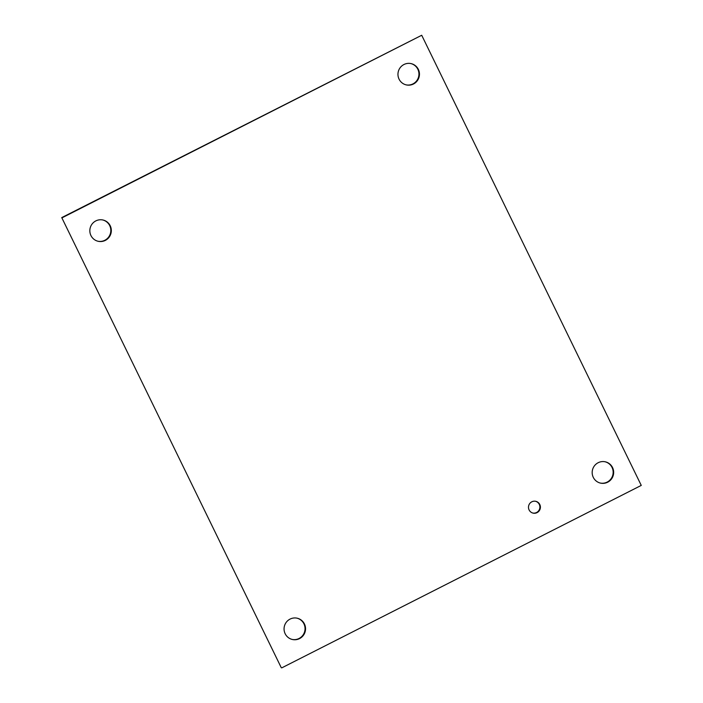 <?xml version="1.0" encoding="UTF-8"?>
<svg xmlns="http://www.w3.org/2000/svg" width="703" height="703" viewBox="0 0 703 703"><rect width="100%" height="100%" fill="white"/><g stroke="black" fill="none" stroke-linecap="round" stroke-linejoin="round"><path stroke-width="1.05" d="M532.892 513.058A6.046 5.949 102.4 0 0 539.755 508.383A6.046 5.949 102.4 0 0 535.501 501.257M529.104 509.93A6.046 5.949 -77.6 0 1 535.748 501.309A6.046 5.949 -77.6 0 1 540.255 508.497A6.046 5.949 -77.6 0 1 529.104 509.93M292.193 639.449A10.914 10.738 102.4 0 0 304.786 631.048A10.914 10.738 102.4 0 0 296.894 618.139M285.163 633.737A10.914 10.738 -77.6 0 1 297.149 618.192A10.914 10.738 -77.6 0 1 305.287 631.162A10.914 10.738 -77.6 0 1 285.163 633.737M600.318 483.058A10.914 10.738 102.4 0 0 612.902 474.666A10.914 10.738 102.4 0 0 605.019 461.757M593.279 477.355A10.914 10.738 -77.6 0 1 605.274 461.809A10.914 10.738 -77.6 0 1 613.403 474.78A10.914 10.738 -77.6 0 1 593.279 477.355M97.981 241.243A10.914 10.738 102.4 0 0 110.564 232.851A10.914 10.738 102.4 0 0 102.682 219.942M90.942 235.54A10.914 10.738 -77.6 0 1 102.937 219.995A10.914 10.738 -77.6 0 1 111.065 232.965A10.914 10.738 -77.6 0 1 90.942 235.54M406.106 84.861A10.914 10.738 102.4 0 0 418.689 76.469A10.914 10.738 102.4 0 0 410.807 63.551M399.067 79.158A10.914 10.738 -77.6 0 1 411.053 63.604A10.914 10.738 -77.6 0 1 419.19 76.574A10.914 10.738 -77.6 0 1 399.067 79.158M62.242 217.71L421.712 35.264L61.741 217.596L281.288 667.736L61.741 217.596M421.712 35.264L641.259 485.404L281.789 667.85"/></g></svg>
